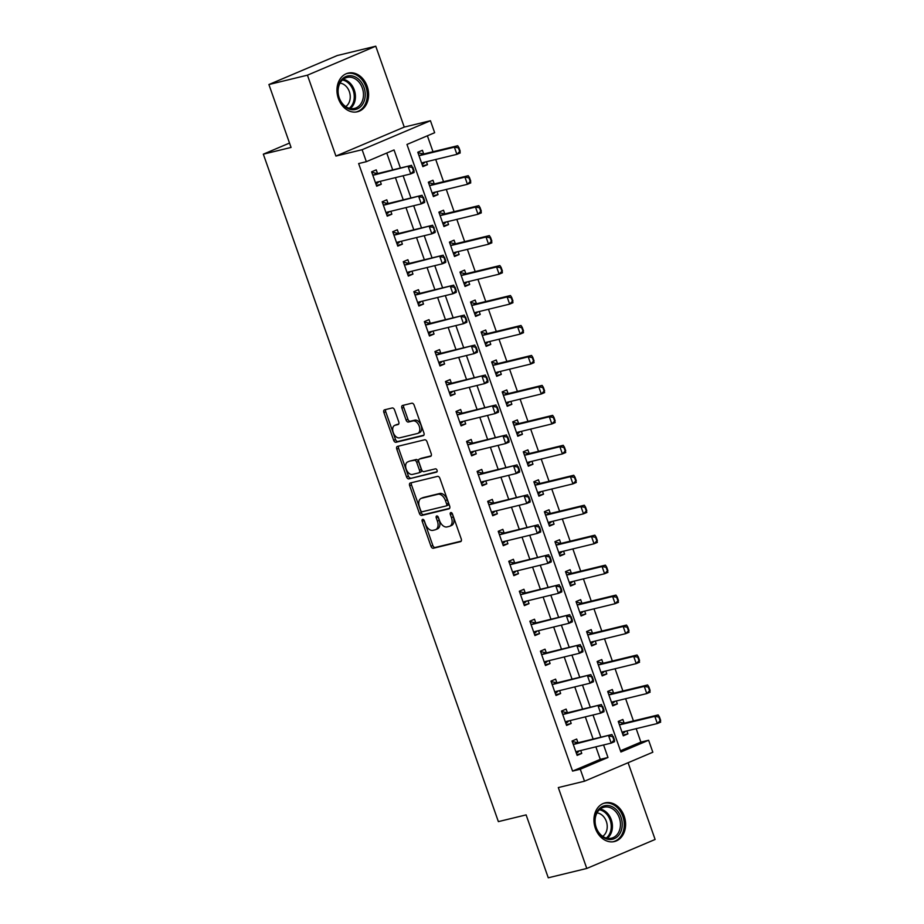 <?xml version="1.0" encoding="UTF-8"?>
<svg xmlns="http://www.w3.org/2000/svg" width="924" height="924" viewBox="0 0 924 924"><rect width="100%" height="100%" fill="white"/><g stroke="black" fill="none" stroke-linecap="round" stroke-linejoin="round"><path stroke-width="1.39" d="M422.661 519.369A1.756 1.086 -113 0 0 422.557 519.404A1.756 1.086 -113 0 0 422.187 521.275L430.988 546.269A2.506 1.548 -113 0 0 433.333 548.255L460.556 541.649A2.506 1.548 -113 0 0 460.706 541.603A2.506 1.548 -113 0 0 461.238 538.923L452.437 513.929A1.756 1.086 -113 0 0 450.797 512.543A1.756 1.086 -113 0 0 450.693 512.577A1.756 1.086 -113 0 0 450.323 514.449L451.455 517.683A8.004 4.943 -113 0 1 449.745 526.23A8.004 4.943 -113 0 1 449.272 526.38L446.997 526.934A8.004 4.943 -113 0 1 439.512 520.582L438.369 517.348A1.756 1.086 -113 0 0 436.729 515.962A1.756 1.086 -113 0 0 436.625 515.996A1.756 1.086 -113 0 0 436.255 517.856L437.387 521.09A8.004 4.943 -113 0 1 435.678 529.637A8.004 4.943 -113 0 1 435.204 529.798L432.929 530.353A8.004 4.943 -113 0 1 425.444 524L424.301 520.755A1.756 1.086 -113 0 0 422.661 519.369M423.908 520.027A1.756 1.086 -113 0 0 424.035 520.489L432.836 545.483A2.506 1.548 -113 0 0 435.169 547.47L461.192 541.152M452.044 513.201A1.756 1.086 -113 0 0 452.171 513.663L453.303 516.897L451.455 517.683M437.976 516.608A1.756 1.086 -113 0 0 438.103 517.082L439.235 520.316L437.387 521.09M338.38 98.556A19.878 15.569 76.4 0 0 357.473 111.769A19.878 15.569 76.4 0 0 367.186 86.336A19.878 15.569 76.4 0 0 348.094 73.123A19.878 15.569 76.4 0 0 338.38 98.556M595.368 828.32A19.878 15.569 76.4 0 0 614.46 841.533A19.878 15.569 76.4 0 0 624.174 816.1A19.878 15.569 76.4 0 0 605.081 802.887A19.878 15.569 76.4 0 0 595.368 828.32M394.56 409.944A2.506 1.548 -113 0 0 392.215 407.958L384.58 409.817A2.506 1.548 -113 0 0 384.43 409.863A2.506 1.548 -113 0 0 383.887 412.531L393.67 440.298A2.506 1.548 -113 0 0 396.003 442.273L423.238 435.666A2.506 1.548 -113 0 0 423.388 435.62A2.506 1.548 -113 0 0 423.92 432.952L414.148 405.197A2.506 1.548 -113 0 0 411.804 403.211L402.575 405.451A2.506 1.548 -113 0 0 402.425 405.497A2.506 1.548 -113 0 0 401.894 408.165L406.075 420.05A2.506 1.548 -113 0 0 408.42 422.037L412.993 420.917A6.687 4.135 -113 0 1 419.138 425.918A6.687 4.135 -113 0 1 417.821 433.379A6.687 4.135 -113 0 1 417.429 433.506L399.503 437.861A6.687 4.135 -113 0 1 393.358 432.859A6.687 4.135 -113 0 1 394.675 425.398A6.687 4.135 -113 0 1 395.068 425.271L398.059 424.543A2.506 1.548 -113 0 0 398.198 424.497A2.506 1.548 -113 0 0 398.741 421.829L394.56 409.944M580.284 769.23L572.58 771.101L358.639 163.56L366.343 161.688L362.116 149.711L430.445 120.732L434.661 132.71L406.964 144.456L620.905 751.997L648.613 740.251L652.829 752.228L584.511 781.207L580.284 769.23L607.98 757.484L603.58 744.963M584.511 781.207L558.304 787.571L586.786 868.456L548.267 877.8L526.114 814.887L498.371 821.621L263.328 154.169L291.06 147.436L268.907 84.534L307.438 75.179L335.92 156.064L362.116 149.711M410.337 482.975A2.506 1.548 -113 0 0 410.187 483.021A2.506 1.548 -113 0 0 409.655 485.689L419.427 513.455A2.506 1.548 -113 0 0 421.771 515.442L448.995 508.835A2.506 1.548 -113 0 0 449.145 508.778A2.506 1.548 -113 0 0 449.688 506.109L439.905 478.355A2.506 1.548 -113 0 0 437.572 476.368L410.337 482.975M406.548 476.876L396.777 449.11A2.506 1.548 -113 0 1 397.308 446.442A2.506 1.548 -113 0 1 397.459 446.396L424.682 439.789A2.506 1.548 -113 0 1 427.027 441.776L431.208 453.649A2.506 1.548 -113 0 1 430.676 456.329A2.506 1.548 -113 0 1 430.526 456.375L419.484 459.055A2.506 1.548 -113 0 0 419.334 459.101A2.506 1.548 -113 0 0 418.803 461.769L421.575 469.646A2.506 1.548 -113 0 0 423.92 471.633L435.412 468.849A1.756 1.086 -113 0 1 437.017 470.154A1.756 1.086 -113 0 1 436.671 472.106A1.756 1.086 -113 0 1 436.567 472.141L408.893 478.863A2.506 1.548 -113 0 1 406.548 476.876L408.396 476.091L398.614 448.325L396.777 449.11M268.907 84.534L337.237 55.544L375.756 46.2L307.438 75.179M586.786 868.456L655.116 839.466L628.089 762.727M572.58 771.101L600.277 759.343L595.876 746.823M593.139 739.084L585.319 716.874M582.594 709.124L574.774 686.913M572.048 679.163L564.217 656.952M561.492 649.214L553.672 627.003M550.947 619.253L543.127 597.043M540.39 589.293L532.571 567.082M529.845 559.343L522.025 537.121M519.3 529.383L511.469 507.172M508.743 499.422L500.923 477.211M498.198 469.461L490.378 447.251M487.641 439.512L479.822 417.302M477.096 409.551L469.276 387.341M466.551 379.591L458.72 357.38M455.994 349.642L448.175 327.431M445.449 319.681L437.63 297.47M434.904 289.72L427.073 267.51M424.347 259.76L416.528 237.549M413.802 229.81L405.983 207.6M403.245 199.85L395.426 177.639M392.7 169.889L386.763 153.026M577.985 742.757L576.68 739.061L572.072 741.013L577.13 755.393L581.75 753.441L580.711 750.507M567.44 712.797L566.135 709.101L561.515 711.053L566.585 725.432L571.194 723.48L570.166 720.547M556.883 682.836L555.59 679.14L550.97 681.104L556.029 695.483L560.649 693.52L559.621 690.586M546.338 652.887L545.033 649.179L540.424 651.143L545.483 665.523L550.103 663.559L549.064 660.637M535.793 622.926L534.488 619.23L529.868 621.182L534.938 635.562L539.547 633.61L538.519 630.676M525.236 592.965L523.931 589.269L519.323 591.233L524.382 605.613L529.002 603.649L527.974 600.716M514.691 563.016L513.386 559.309L508.766 561.272L513.836 575.652L518.456 573.688L517.417 570.766M504.134 533.056L502.841 529.36L498.221 531.312L503.28 545.691L507.9 543.739L506.872 540.806M493.589 503.095L492.284 499.399L487.676 501.351L492.735 515.731L497.355 513.779L496.315 510.845M483.044 473.134L481.739 469.438L477.119 471.402L482.189 485.781L486.798 483.818L485.77 480.884M472.487 443.185L471.194 439.478L466.574 441.441L471.633 455.821L476.253 453.857L475.225 450.935M461.942 413.224L460.637 409.528L456.017 411.48L461.088 425.86L465.708 423.908L464.668 420.974M451.397 383.264L450.092 379.568L445.472 381.531L450.531 395.911L455.151 393.947L454.123 391.014M440.84 353.315L439.535 349.607L434.927 351.57L439.986 365.95L444.606 363.987L443.566 361.065M430.295 323.354L428.99 319.658L424.37 321.61L429.441 335.989L434.049 334.038L433.021 331.104M419.739 293.393L418.445 289.697L413.825 291.649L418.884 306.029L423.504 304.077L422.476 301.143M409.193 263.444L407.888 259.736L403.268 261.7L408.339 276.08L412.959 274.116L411.919 271.182M398.648 233.483L397.343 229.787L392.723 231.739L397.794 246.119L402.402 244.155L401.374 241.233M388.092 203.523L386.786 199.827L382.178 201.778L387.237 216.158L391.857 214.206L390.817 211.273M377.546 173.562L376.241 169.866L371.621 171.829L376.692 186.209L381.3 184.246L380.272 181.312M620.478 750.773L640.898 742.111L636.174 728.666M633.437 720.928L625.617 698.706M622.891 690.967L615.072 668.757M612.346 661.006L604.515 638.796M601.79 631.046L593.97 608.835M591.245 601.097L583.425 578.886M580.688 571.136L572.868 548.925M570.143 541.175L562.323 518.965M559.597 511.226L551.767 489.015M549.041 481.265L541.221 459.055M538.496 451.305L530.676 429.094M527.939 421.344L520.12 399.133M517.394 391.395L509.574 369.184M506.849 361.434L499.018 339.224M496.292 331.473L488.473 309.263M485.747 301.524L477.927 279.314M475.202 271.564L467.371 249.353M464.645 241.603L456.826 219.392M454.1 211.654L446.28 189.432M443.543 181.693L435.724 159.482M432.998 151.732L427.385 135.793M624.15 723.169L622.845 719.473L618.237 721.436L623.296 735.816L627.916 733.852L626.876 730.919M613.605 693.219L612.3 689.512L607.68 691.475L612.751 705.855L617.359 703.892L616.331 700.97M603.049 663.259L601.755 659.563L597.135 661.515L602.194 675.894L606.814 673.942L605.786 671.009M592.503 633.298L591.198 629.602L586.578 631.566L591.649 645.934L596.269 643.982L595.229 641.048M581.958 603.349L580.653 599.641L576.033 601.605L581.092 615.985L585.712 614.021L584.684 611.087M571.402 573.388L570.096 569.692L565.488 571.644L570.547 586.024L575.167 584.072L574.127 581.138M560.856 543.428L559.551 539.731L554.931 541.683L560.002 556.063L564.61 554.111L563.582 551.178M550.3 513.467L549.006 509.771L544.386 511.734L549.445 526.114L554.065 524.151L553.037 521.217M539.755 483.518L538.449 479.81L533.841 481.774L538.9 496.153L543.52 494.19L542.48 491.268M529.209 453.557L527.904 449.861L523.284 451.813L528.355 466.193L532.963 464.241L531.935 461.307M518.653 423.596L517.348 419.9L512.739 421.864L517.798 436.243L522.418 434.28L521.379 431.346M508.108 393.647L506.802 389.94L502.182 391.903L507.253 406.283L511.861 404.319L510.833 401.397M497.551 363.686L496.257 359.99L491.637 361.942L496.696 376.322L501.316 374.37L500.288 371.436M487.006 333.726L485.701 330.03L481.092 331.982L486.151 346.361L490.771 344.409L489.732 341.476M476.461 303.765L475.155 300.069L470.535 302.033L475.606 316.412L480.214 314.449L479.186 311.515M465.904 273.816L464.599 270.108L459.99 272.072L465.049 286.452L469.669 284.488L468.641 281.566M455.359 243.855L454.054 240.159L449.434 242.111L454.504 256.491L459.124 254.539L458.085 251.605M444.802 213.894L443.508 210.198L438.888 212.162L443.947 226.542L448.567 224.578L447.539 221.645M434.257 183.945L432.952 180.238L428.343 182.201L433.402 196.581L438.022 194.618L436.983 191.695M423.712 153.985L422.407 150.289L417.787 152.241L422.857 166.62L427.466 164.668L426.438 161.735M289.524 143.058L263.328 154.169M335.92 156.064L404.25 127.085L375.756 46.2M404.25 127.085L430.445 120.732M640.898 742.111L648.613 740.251M400.404 168.018L394.04 149.942L366.343 161.688M600.843 737.213L593.023 715.003M590.297 707.253L582.478 685.042M579.752 677.304L571.921 655.081M569.196 647.343L561.376 625.132M558.65 617.382L550.831 595.171M548.105 587.421L540.274 565.211M537.549 557.472L529.729 535.262M527.003 527.512L519.184 505.301M516.447 497.551L508.627 475.34M505.902 467.602L498.082 445.38M495.356 437.641L487.526 415.43M484.8 407.68L476.98 385.47M474.255 377.72L466.435 355.509M463.698 347.771L455.878 325.56M453.153 317.81L445.333 295.599M442.608 287.849L434.777 265.638M432.051 257.9L424.232 235.689M421.506 227.939L413.686 205.729M410.949 197.979L403.13 175.768M600.277 759.343L607.98 757.484M627.916 733.852L623.019 735.042M617.359 703.892L612.473 705.081M606.814 673.942L601.928 675.121M596.269 643.982L591.372 645.171M585.712 614.021L580.826 615.211M575.167 584.072L570.281 585.25M564.61 554.111L559.725 555.301M554.065 524.151L549.179 525.34M543.52 494.19L538.623 495.38M532.963 464.241L528.078 465.419M522.418 434.28L517.532 435.47M511.861 404.319L506.976 405.509M501.316 374.37L496.431 375.548M490.771 344.409L485.874 345.599M480.214 314.449L475.329 315.638M469.669 284.488L464.784 285.678M459.124 254.539L454.227 255.717M448.567 224.578L443.682 225.768M438.022 194.618L433.137 195.807M427.466 164.668L422.58 165.846M581.75 753.441L576.865 754.619M571.194 723.48L566.308 724.67M560.649 693.52L555.763 694.709M550.103 663.559L545.206 664.749M539.547 633.61L534.661 634.788M529.002 603.649L524.116 604.839M518.456 573.688L513.559 574.878M507.9 543.739L503.014 544.917M497.355 513.779L492.457 514.968M486.798 483.818L481.912 485.008M476.253 453.857L471.367 455.047M465.708 423.908L460.81 425.086M455.151 393.947L450.265 395.137M444.606 363.987L439.72 365.176M434.049 334.038L429.163 335.216M423.504 304.077L418.618 305.267M412.959 274.116L408.062 275.306M402.402 244.155L397.516 245.345M391.857 214.206L386.971 215.384M381.3 184.246L376.414 185.435M437.052 529.013A8.004 4.943 -113 0 0 437.526 528.851A8.004 4.943 -113 0 0 439.235 520.316M451.12 525.606A8.004 4.943 -113 0 0 451.593 525.444A8.004 4.943 -113 0 0 453.303 516.897M411.55 482.686A2.506 1.548 -113 0 0 411.503 484.915L421.275 512.67A2.506 1.548 -113 0 0 423.619 514.656L449.642 508.339M420.639 510.348A1.756 1.086 -113 0 0 422.28 511.746L446.177 505.936A1.756 1.086 -113 0 0 446.28 505.902A1.756 1.086 -113 0 0 446.65 504.042L445.449 500.623A8.004 4.943 -113 0 0 437.964 494.271L421.621 498.232A8.004 4.943 -113 0 0 421.148 498.394A8.004 4.943 -113 0 0 419.438 506.941L420.639 510.348M446.373 505.855L448.024 505.162A1.756 1.086 -113 0 0 448.128 505.128A1.756 1.086 -113 0 0 448.498 503.257L446.65 504.042M421.148 498.394L422.996 497.609A8.004 4.943 -113 0 1 423.469 497.459L439.812 493.485A8.004 4.943 -113 0 1 447.297 499.849L448.498 503.257M398.66 446.107A2.506 1.548 -113 0 0 398.614 448.325M431.162 455.878L421.332 458.269A2.506 1.548 -113 0 0 421.182 458.316A2.506 1.548 -113 0 0 421.044 458.385M437.075 471.679L408.893 478.863M408.027 461.827A6.687 4.135 -113 0 0 407.623 461.965A6.687 4.135 -113 0 0 406.306 469.427A6.687 4.135 -113 0 0 412.462 474.416L418.768 472.88A2.506 1.548 -113 0 0 418.918 472.834A2.506 1.548 -113 0 0 419.461 470.166L416.678 462.289A2.506 1.548 -113 0 0 414.345 460.302L409.875 461.053A6.687 4.135 -113 0 0 409.471 461.18L407.623 461.965M419.057 472.765L420.616 472.106A2.506 1.548 -113 0 0 420.767 472.048A2.506 1.548 -113 0 0 421.298 469.38L419.461 470.166M409.875 461.053L416.181 459.517A2.506 1.548 -113 0 1 418.526 461.503L421.298 469.38M408.396 476.091A2.506 1.548 -113 0 0 410.741 478.078M394.675 425.398L396.512 424.624A6.687 4.135 -113 0 1 396.916 424.486L398.694 424.058M419.265 432.721A6.687 4.135 -113 0 0 419.669 432.594A6.687 4.135 -113 0 0 420.986 425.132A6.687 4.135 -113 0 0 414.841 420.143L412.993 420.917M403.776 405.151A2.506 1.548 -113 0 0 403.742 407.38L407.923 419.265A2.506 1.548 -113 0 0 410.268 421.252L414.841 420.143M385.782 409.517A2.506 1.548 -113 0 0 385.735 411.746L395.518 439.512A2.506 1.548 -113 0 0 397.851 441.499L423.873 435.181M660.66 720.42L659.389 716.828L658.835 717.059L660.672 722.118L657.345 723.527L654.816 716.343L658.142 714.933L624.243 723.157A2.553 1.571 67 0 1 623.735 723.157L619.068 722.025M658.835 717.059L654.816 716.343L620.916 724.566A2.553 1.571 67 0 1 620.408 724.566L619.253 724.312M619.681 722.291L618.953 721.713M622.199 732.709L623.019 731.981A2.553 1.571 67 0 1 623.296 731.808A2.553 1.571 67 0 1 623.446 731.75L657.345 723.527L660.106 720.662M623.492 733.113L625.606 731.231M659.389 716.828L658.142 714.933M572.903 741.614L577.569 742.734A2.553 1.571 -113 0 0 578.077 742.734L611.977 734.511L613.94 740.24L614.495 740.009L613.224 736.416M579.44 750.819L577.327 752.69M614.495 740.009L614.506 741.706L611.191 743.115L577.281 751.339A2.553 1.571 -113 0 0 577.13 751.385A2.553 1.571 -113 0 0 576.853 751.559L576.045 752.298M573.088 743.901L574.243 744.143A2.553 1.571 -113 0 0 574.751 744.143L611.977 734.511M573.515 741.868L572.788 741.302M613.94 740.24L611.191 743.115L608.65 735.92L612.681 736.647M607.83 691.903L608.408 691.764L607.865 691.995M650.115 690.471L648.844 686.867L648.29 687.11L650.126 692.157L646.8 693.577L644.271 686.382L647.597 684.973L613.686 693.196A2.553 1.571 67 0 1 613.178 693.196L608.512 692.064M648.29 687.11L644.271 686.382L610.371 694.605A2.553 1.571 67 0 1 609.863 694.605L608.697 694.363M609.135 692.33L608.408 691.764M611.653 702.748L612.473 702.021A2.553 1.571 67 0 1 612.751 701.847A2.553 1.571 67 0 1 612.901 701.801L646.8 693.577L649.56 690.702M612.947 703.152L615.049 701.27M648.844 686.867L647.597 684.973M639.558 660.51L638.299 656.918L637.745 657.149L639.57 662.208L636.255 663.617L633.714 656.421L637.04 655.012L603.141 663.236A2.553 1.571 67 0 1 602.633 663.247L597.967 662.115M637.745 657.149L633.714 656.421L599.815 664.656A2.553 1.571 67 0 1 599.306 664.656L598.151 664.402M598.59 662.369L597.851 661.803M601.108 672.799L601.917 672.071A2.553 1.571 67 0 1 602.194 671.887A2.553 1.571 67 0 1 602.344 671.84L636.255 663.617L639.004 660.741M602.402 673.203L604.504 671.321M638.299 656.918L637.04 655.012M586.728 631.981L587.306 631.843L586.763 632.074M629.013 630.549L627.743 626.957L627.188 627.188L629.025 632.247L625.698 633.656L623.169 626.472L626.495 625.063L592.596 633.286A2.553 1.571 67 0 1 592.088 633.286L587.41 632.155M627.188 627.188L623.169 626.472L589.269 634.696A2.553 1.571 67 0 1 588.761 634.696L587.595 634.441M588.034 632.42L587.306 631.843M590.552 642.838L591.372 642.111A2.553 1.571 67 0 1 591.649 641.937A2.553 1.571 67 0 1 591.799 641.88L625.698 633.656L628.459 630.792M591.845 643.243L593.959 641.36M627.743 626.957L626.495 625.063M561.7 711.572L562.242 711.341L561.665 711.48M562.346 711.653L567.024 712.785A2.553 1.571 -113 0 0 567.521 712.785L601.432 704.55L603.395 710.279L603.949 710.048L602.679 706.456M568.895 720.859L566.782 722.741M603.949 710.048L603.961 711.746L600.635 713.155L566.735 721.378A2.553 1.571 -113 0 0 566.585 721.436A2.553 1.571 -113 0 0 566.308 721.609L565.488 722.337M562.531 713.94L563.698 714.194A2.553 1.571 -113 0 0 564.206 714.194L601.432 704.55M562.97 711.919L562.242 711.341M603.395 710.279L600.635 713.155L598.105 705.959L602.125 706.687M551.154 681.612L551.697 681.392L551.12 681.531M551.801 681.693L556.467 682.824A2.553 1.571 -113 0 0 556.976 682.824L590.875 674.601L592.838 680.33L593.393 680.087L592.134 676.495M558.339 690.898L556.236 692.781M593.393 680.087L593.416 681.785L590.09 683.194L556.179 691.418A2.553 1.571 -113 0 0 556.029 691.475A2.553 1.571 -113 0 0 555.751 691.649L554.943 692.376M551.986 683.991L553.141 684.234A2.553 1.571 -113 0 0 553.649 684.234L590.875 674.601M552.425 681.958L551.697 681.392M592.838 680.33L590.09 683.194L587.56 676.01L591.579 676.726M541.256 651.732L545.922 652.864A2.553 1.571 -113 0 0 546.431 652.864L580.33 644.64L582.293 650.369L582.848 650.138L581.577 646.534M547.793 660.937L545.68 662.82M582.848 650.138L582.859 651.824L579.533 653.245L545.634 661.469A2.553 1.571 -113 0 0 545.483 661.515A2.553 1.571 -113 0 0 545.206 661.688L544.386 662.416M541.441 654.03L542.596 654.273A2.553 1.571 -113 0 0 543.104 654.273L580.33 644.64M541.868 651.998L541.141 651.432M582.293 650.369L579.533 653.245L577.003 646.049L581.023 646.777M576.183 602.032L576.761 601.894L576.218 602.125M618.456 600.588L617.197 596.996L616.643 597.239L618.479 602.286L615.153 603.695L612.624 596.511L615.938 595.102L582.039 603.326A2.553 1.571 67 0 1 581.531 603.326L576.865 602.194M616.643 597.239L612.624 596.511L578.713 604.735A2.553 1.571 67 0 1 578.205 604.735L577.05 604.492M577.488 602.46L576.761 601.894M580.006 612.878L580.826 612.15A2.553 1.571 67 0 1 581.092 611.977A2.553 1.571 67 0 1 581.254 611.931L615.153 603.695L617.902 600.831M581.3 613.282L583.402 611.399M617.197 596.996L615.938 595.102M530.053 621.702L530.595 621.471L530.018 621.609M530.699 621.783L535.366 622.915A2.553 1.571 -113 0 0 535.874 622.915L569.785 614.679L571.748 620.408L572.303 620.177L571.032 616.585M537.237 630.988L535.135 632.871M572.303 620.177L572.314 621.875L568.988 623.284L535.088 631.508A2.553 1.571 -113 0 0 534.938 631.554A2.553 1.571 -113 0 0 534.661 631.739L533.841 632.466M530.884 624.07L532.051 624.324A2.553 1.571 -113 0 0 532.547 624.324L569.785 614.679M531.323 622.037L530.595 621.471M571.748 620.408L568.988 623.284L566.458 616.089L570.478 616.816M609.84 805.855A17.21 13.467 -103.6 0 1 622.175 826.01A17.21 13.467 -103.6 0 1 607.241 839.154A17.21 13.467 -103.6 0 1 594.894 818.999A17.21 13.467 -103.6 0 1 609.84 805.855M606.56 838.114A15.927 12.474 76.4 0 0 611.526 838.172A15.927 12.474 76.4 0 0 620.385 822.845A15.927 12.474 76.4 0 0 608.974 807.276A15.927 12.474 76.4 0 0 604.007 807.206A15.927 12.474 76.4 0 0 595.148 822.533A15.927 12.474 76.4 0 0 606.56 838.114M597.008 812.889A12.543 9.818 -103.6 0 1 598.186 813.108A12.543 9.818 -103.6 0 1 606.941 823.654A12.543 9.818 -103.6 0 1 602.702 836.336M612.624 841.822A19.751 15.465 76.4 0 0 613.201 841.706A19.751 15.465 76.4 0 0 624.185 822.695A19.751 15.465 76.4 0 0 610.025 803.383A19.751 15.465 76.4 0 0 603.88 803.314A19.751 15.465 76.4 0 0 603.314 803.464M339.085 98.036A17.21 13.467 -103.6 0 1 345.853 76.565A17.21 13.467 -103.6 0 1 364.01 87.457A17.21 13.467 -103.6 0 1 357.242 108.916A17.21 13.467 -103.6 0 1 339.085 98.036M362.323 88.034A15.927 12.474 76.4 0 0 347.02 77.454A15.927 12.474 76.4 0 0 339.235 97.829A15.927 12.474 76.4 0 0 354.539 108.408A15.927 12.474 76.4 0 0 362.323 88.034M340.02 83.125A12.543 9.818 -103.6 0 1 349.341 91.626A12.543 9.818 -103.6 0 1 345.715 106.583M355.636 112.07A19.751 15.465 76.4 0 0 356.202 111.943A19.751 15.465 76.4 0 0 365.858 86.671A19.751 15.465 76.4 0 0 346.893 73.55A19.751 15.465 76.4 0 0 346.327 73.701M607.911 570.639L606.641 567.047L606.086 567.278L607.923 572.337L604.608 573.746L602.067 566.551L605.393 565.142L571.494 573.365A2.553 1.571 67 0 1 570.986 573.365L566.32 572.245M606.086 567.278L602.067 566.551L568.168 574.774A2.553 1.571 67 0 1 567.659 574.774L566.504 574.532M566.932 572.499L566.204 571.933M569.461 582.928L570.27 582.189A2.553 1.571 67 0 1 570.547 582.016A2.553 1.571 67 0 1 570.697 581.97L604.608 573.746L607.357 570.87M570.743 583.321L572.857 581.45M606.641 567.047L605.393 565.142M555.081 542.111L555.659 541.972L555.116 542.203M597.366 540.679L596.096 537.087L595.541 537.318L597.378 542.376L594.051 543.786L591.522 536.59L594.848 535.181L560.937 543.416A2.553 1.571 67 0 1 560.429 543.416L555.763 542.284M595.541 537.318L591.522 536.59L557.622 544.825A2.553 1.571 67 0 1 557.114 544.825L555.948 544.571M556.387 542.55L555.659 541.972M558.904 552.968L559.725 552.24A2.553 1.571 67 0 1 560.002 552.067A2.553 1.571 67 0 1 560.152 552.009L594.051 543.786L596.812 540.91M560.198 553.372L562.3 551.489M596.096 537.087L594.848 535.181M544.536 512.162L545.114 512.023L544.571 512.243M586.809 510.718L585.55 507.126L584.996 507.357L586.832 512.416L583.506 513.825L580.977 506.641L584.291 505.232L550.392 513.455A2.553 1.571 67 0 1 549.884 513.455L545.218 512.323M584.996 507.357L580.977 506.641L547.066 514.864A2.553 1.571 67 0 1 546.558 514.864L545.403 514.622M545.841 512.589L545.114 512.023M548.359 523.007L549.168 522.279A2.553 1.571 67 0 1 549.445 522.106A2.553 1.571 67 0 1 549.595 522.048L583.506 513.825L586.255 510.96M549.653 523.411L551.755 521.529M585.55 507.126L584.291 505.232M533.98 482.201L534.557 482.062L534.014 482.293M576.264 480.769L574.994 477.165L574.439 477.408L576.276 482.455L572.949 483.876L570.42 476.68L573.746 475.271L539.847 483.495A2.553 1.571 67 0 1 539.339 483.495L534.673 482.363M574.439 477.408L570.42 476.68L536.521 484.904A2.553 1.571 67 0 1 536.012 484.904L534.846 484.661M535.285 482.628L534.557 482.062M537.803 493.046L538.623 492.319A2.553 1.571 67 0 1 538.9 492.146A2.553 1.571 67 0 1 539.05 492.099L572.949 483.876L575.71 481M539.096 493.451L541.21 491.568M574.994 477.165L573.746 475.271M523.434 452.24L524.012 452.102L523.469 452.333M565.719 450.808L564.448 447.216L563.894 447.447L565.731 452.506L562.404 453.915L559.875 446.719L563.201 445.31L529.29 453.545A2.553 1.571 67 0 1 528.782 453.545L524.116 452.413M563.894 447.447L559.875 446.719L525.964 454.954A2.553 1.571 67 0 1 525.467 454.954L524.301 454.7M524.74 452.668L524.012 452.102M527.258 463.097L528.078 462.37A2.553 1.571 67 0 1 528.343 462.185A2.553 1.571 67 0 1 528.505 462.139L562.404 453.915L565.165 451.039M528.551 463.502L530.653 461.619M564.448 447.216L563.201 445.31M520.154 591.822L524.82 592.954A2.553 1.571 -113 0 0 525.329 592.954L559.228 584.73L561.191 590.459L561.746 590.217L560.487 586.625M526.692 601.027L524.589 602.91M561.746 590.217L561.757 591.914L558.442 593.324L524.532 601.547A2.553 1.571 -113 0 0 524.382 601.605A2.553 1.571 -113 0 0 524.104 601.778L523.296 602.506M520.339 594.109L521.494 594.363A2.553 1.571 -113 0 0 522.002 594.363L559.228 584.73M520.778 592.088L520.039 591.51M561.191 590.459L558.442 593.324L555.902 586.139L559.932 586.856M508.951 561.792L509.494 561.561L508.916 561.7M509.598 561.861L514.275 562.993A2.553 1.571 -113 0 0 514.772 562.993L548.683 554.77L550.646 560.498L551.201 560.267L549.93 556.664M516.146 571.067L514.033 572.949M551.201 560.267L551.212 561.954L547.886 563.363L513.987 571.598A2.553 1.571 -113 0 0 513.836 571.644A2.553 1.571 -113 0 0 513.559 571.817L512.739 572.545M509.782 564.16L510.949 564.402A2.553 1.571 -113 0 0 511.457 564.402L548.683 554.77M510.221 562.127L509.494 561.561M550.646 560.498L547.886 563.363L545.356 556.179L549.376 556.906M498.406 531.831L498.948 531.6L498.371 531.739M499.052 531.912L503.719 533.033A2.553 1.571 -113 0 0 504.227 533.033L538.126 524.809L540.09 530.538L540.644 530.307L539.385 526.715M505.59 541.118L503.488 542.989M540.644 530.307L540.667 532.005L537.341 533.414L503.43 541.637A2.553 1.571 -113 0 0 503.28 541.683A2.553 1.571 -113 0 0 503.002 541.868L502.194 542.596M499.237 534.199L500.392 534.453A2.553 1.571 -113 0 0 500.9 534.442L538.126 524.809M499.676 532.166L498.948 531.6M540.09 530.538L537.341 533.414L534.811 526.218L538.831 526.946M488.507 501.951L493.173 503.083A2.553 1.571 -113 0 0 493.682 503.083L527.581 494.848L529.544 500.577L530.099 500.346L528.828 496.754M495.045 511.157L492.931 513.039M530.099 500.346L530.11 502.044L526.784 503.453L492.885 511.677A2.553 1.571 -113 0 0 492.735 511.734A2.553 1.571 -113 0 0 492.457 511.908L491.637 512.635M488.692 504.238L489.847 504.492A2.553 1.571 -113 0 0 490.355 504.492L527.581 494.848M489.119 502.217L488.392 501.64M529.544 500.577L526.784 503.453L524.255 496.269L528.274 496.985M477.304 471.91L477.847 471.69L477.269 471.829M477.951 471.991L482.617 473.123A2.553 1.571 -113 0 0 483.125 473.123L517.036 464.899L518.999 470.628L519.554 470.385L518.283 466.793M484.488 481.196L482.386 483.079M519.554 470.385L519.565 472.083L516.239 473.492L482.34 481.727A2.553 1.571 -113 0 0 482.189 481.774A2.553 1.571 -113 0 0 481.912 481.947L481.092 482.674M478.135 474.289L479.302 474.532A2.553 1.571 -113 0 0 479.799 474.532L517.036 464.899M478.574 472.256L477.847 471.69M518.999 470.628L516.239 473.492L513.709 466.308L517.729 467.036M555.162 420.847L553.903 417.255L553.349 417.486L555.174 422.545L551.859 423.954L549.318 416.77L552.644 415.361L518.745 423.585A2.553 1.571 67 0 1 518.237 423.585L513.571 422.453M553.349 417.486L549.318 416.77L515.419 424.994A2.553 1.571 67 0 1 514.911 424.994L513.756 424.74M514.183 422.718L513.455 422.141M516.712 433.137L517.521 432.409A2.553 1.571 67 0 1 517.798 432.236A2.553 1.571 67 0 1 517.948 432.178L551.859 423.954L554.608 421.09M517.994 433.541L520.108 431.658M553.903 417.255L552.644 415.361M467.405 442.03L472.072 443.162A2.553 1.571 -113 0 0 472.58 443.162L506.479 434.938L508.443 440.667L508.997 440.436L507.738 436.833M473.943 451.247L471.841 453.118M508.997 440.436L509.009 442.134L505.694 443.543L471.783 451.767A2.553 1.571 -113 0 0 471.633 451.813A2.553 1.571 -113 0 0 471.356 451.986L470.547 452.714M467.59 444.329L468.745 444.571A2.553 1.571 -113 0 0 469.253 444.571L506.479 434.938M468.029 442.296L467.29 441.73M508.443 440.667L505.694 443.543L503.153 436.347L507.184 437.075M502.333 392.33L502.91 392.192L502.367 392.423M544.617 390.898L543.347 387.295L542.792 387.537L544.629 392.584L541.302 393.994L538.773 386.809L542.099 385.4L508.188 393.624A2.553 1.571 67 0 1 507.692 393.624L503.014 392.492M542.792 387.537L538.773 386.809L504.874 395.033A2.553 1.571 67 0 1 504.365 395.033L503.199 394.791M503.638 392.758L502.91 392.192M506.156 403.176L506.976 402.448A2.553 1.571 67 0 1 507.253 402.275A2.553 1.571 67 0 1 507.403 402.229L541.302 393.994L544.063 391.129M507.449 403.58L509.563 401.697M543.347 387.295L542.099 385.4M456.202 412L456.745 411.769L456.167 411.908M456.849 412.081L461.526 413.213A2.553 1.571 -113 0 0 462.023 413.213L495.934 404.978L497.897 410.706L498.452 410.475L497.181 406.883M463.398 421.286L461.284 423.169M498.452 410.475L498.463 412.173L495.137 413.582L461.238 421.806A2.553 1.571 -113 0 0 461.088 421.852A2.553 1.571 -113 0 0 460.81 422.037L459.99 422.765M457.034 414.368L458.2 414.622A2.553 1.571 -113 0 0 458.708 414.622L495.934 404.978M457.472 412.335L456.745 411.769M497.897 410.706L495.137 413.582L492.608 406.387L496.627 407.114M491.787 362.37L492.365 362.231L491.822 362.462M534.06 360.938L532.802 357.345L532.247 357.576L534.084 362.635L530.757 364.044L528.228 356.849L531.543 355.44L497.643 363.663A2.553 1.571 67 0 1 497.135 363.663L492.469 362.543M532.247 357.576L528.228 356.849L494.317 365.072A2.553 1.571 67 0 1 493.809 365.084L492.654 364.83M493.093 362.797L492.365 362.231M495.611 373.227L496.419 372.499A2.553 1.571 67 0 1 496.696 372.314A2.553 1.571 67 0 1 496.846 372.268L530.757 364.044L533.506 361.168M496.904 373.619L499.006 371.748M532.802 357.345L531.543 355.44M445.657 382.039L446.2 381.808L445.622 381.947M446.304 382.12L450.97 383.252A2.553 1.571 -113 0 0 451.478 383.252L485.377 375.029L487.341 380.757L487.895 380.515L486.636 376.923M452.841 391.326L450.739 393.208M487.895 380.515L487.918 382.213L484.592 383.622L450.693 391.845A2.553 1.571 -113 0 0 450.531 391.903A2.553 1.571 -113 0 0 450.265 392.076L449.445 392.804M446.488 384.407L447.643 384.661A2.553 1.571 -113 0 0 448.152 384.661L485.377 375.029M446.927 382.386L446.2 381.808M487.341 380.757L484.592 383.622L482.062 376.438L486.082 377.154M523.515 330.977L522.245 327.385L521.69 327.616L523.527 332.675L520.2 334.084L517.671 326.9L520.997 325.479L487.098 333.714A2.553 1.571 67 0 1 486.59 333.714L481.924 332.582M521.69 327.616L517.671 326.9L483.772 335.123A2.553 1.571 67 0 1 483.264 335.123L482.109 334.869M482.536 332.848L481.808 332.27M485.054 343.266L485.874 342.538A2.553 1.571 67 0 1 486.151 342.365A2.553 1.571 67 0 1 486.301 342.307L520.2 334.084L522.961 331.208M486.347 343.67L488.461 341.788M522.245 327.385L520.997 325.479M435.758 352.159L440.425 353.291A2.553 1.571 -113 0 0 440.933 353.291L474.832 345.068L476.796 350.797L477.35 350.566L476.079 346.962M442.296 361.365L440.182 363.248M477.35 350.566L477.362 352.252L474.047 353.661L440.136 361.896A2.553 1.571 -113 0 0 439.986 361.942A2.553 1.571 -113 0 0 439.709 362.116L438.9 362.843M435.943 354.458L437.098 354.701A2.553 1.571 -113 0 0 437.606 354.701L474.832 345.068M436.371 352.425L435.643 351.859M476.796 350.797L474.047 353.661L471.506 346.477L475.525 347.205M470.686 302.46L471.263 302.321L470.72 302.541M512.97 301.016L511.7 297.424L511.145 297.655L512.982 302.714L509.655 304.123L507.126 296.939L510.452 295.53L476.541 303.753A2.553 1.571 67 0 1 476.033 303.753L471.367 302.622M511.145 297.655L507.126 296.939L473.215 305.163A2.553 1.571 67 0 1 472.718 305.163L471.552 304.92M471.991 302.887L471.263 302.321M474.509 313.305L475.329 312.578A2.553 1.571 67 0 1 475.606 312.404A2.553 1.571 67 0 1 475.756 312.358L509.655 304.123L512.416 301.259M475.802 313.71L477.904 311.827M511.7 297.424L510.452 295.53M424.555 322.13L425.098 321.899L424.52 322.037M425.202 322.21L429.868 323.331A2.553 1.571 -113 0 0 430.376 323.331L464.287 315.107L466.25 320.836L466.805 320.605L465.534 317.013M431.739 331.416L429.637 333.298M466.805 320.605L466.816 322.303L463.49 323.712L429.591 331.935A2.553 1.571 -113 0 0 429.441 331.982A2.553 1.571 -113 0 0 429.163 332.166L428.343 332.894M425.387 324.497L426.553 324.751A2.553 1.571 -113 0 0 427.061 324.751L464.287 315.107M425.825 322.464L425.098 321.899M466.25 320.836L463.49 323.712L460.961 316.516L464.98 317.244M502.413 271.067L501.154 267.463L500.6 267.706L502.425 272.765L499.11 274.174L496.569 266.978L499.896 265.569L465.996 273.793A2.553 1.571 67 0 1 465.488 273.793L460.822 272.661M500.6 267.706L496.569 266.978L462.67 275.202A2.553 1.571 67 0 1 462.162 275.202L461.007 274.959M461.446 272.927L460.706 272.361M463.964 283.345L464.772 282.617A2.553 1.571 67 0 1 465.049 282.444A2.553 1.571 67 0 1 465.199 282.397L499.11 274.174L501.859 271.298M465.257 283.749L467.359 281.878M501.154 267.463L499.896 265.569M414.01 292.169L414.553 291.938L413.975 292.076M414.657 292.25L419.323 293.382A2.553 1.571 -113 0 0 419.831 293.382L453.73 285.158L455.694 290.875L456.248 290.644L454.989 287.052M421.194 301.455L419.092 303.338M456.248 290.644L456.271 292.342L452.945 293.751L419.034 301.975A2.553 1.571 -113 0 0 418.884 302.033A2.553 1.571 -113 0 0 418.607 302.206L417.798 302.933M414.841 294.537L415.996 294.791A2.553 1.571 -113 0 0 416.505 294.791L453.73 285.158M415.28 292.515L414.553 291.938M455.694 290.875L452.945 293.751L450.415 286.567L454.435 287.283M403.453 262.208L403.996 261.989L403.418 262.127M404.1 262.289L408.778 263.421A2.553 1.571 -113 0 0 409.286 263.421L443.185 255.197L445.149 260.926L445.703 260.683L444.432 257.091M410.649 271.494L408.535 273.377M445.703 260.683L445.714 262.381L442.388 263.79L408.489 272.026A2.553 1.571 -113 0 0 408.339 272.072A2.553 1.571 -113 0 0 408.062 272.245L407.241 272.973M404.285 264.587L405.451 264.83A2.553 1.571 -113 0 0 405.959 264.83L443.185 255.197M404.724 262.555L403.996 261.989M445.149 260.926L442.388 263.79L439.859 256.606L443.878 257.334M449.584 242.538L450.161 242.4L449.618 242.631M491.868 241.106L490.598 237.514L490.043 237.745L491.88 242.804L488.553 244.213L486.024 237.018L489.35 235.608L455.44 243.844A2.553 1.571 67 0 1 454.943 243.844L450.265 242.712M490.043 237.745L486.024 237.018L452.125 245.253A2.553 1.571 67 0 1 451.617 245.253L450.45 244.999M450.889 242.966L450.161 242.4M453.407 253.395L454.227 252.668A2.553 1.571 67 0 1 454.504 252.483A2.553 1.571 67 0 1 454.654 252.437L488.553 244.213L491.314 241.337M454.7 253.8L456.814 251.917M490.598 237.514L489.35 235.608M439.039 212.578L439.616 212.439L439.073 212.67M481.312 211.146L480.053 207.553L479.498 207.785L481.335 212.843L478.008 214.252L475.479 207.068L478.794 205.659L444.894 213.883A2.553 1.571 67 0 1 444.386 213.883L439.72 212.751M479.498 207.785L475.479 207.068L441.568 215.292A2.553 1.571 67 0 1 441.06 215.292L439.905 215.038M440.344 213.017L439.616 212.439M442.862 223.435L443.682 222.707A2.553 1.571 67 0 1 443.947 222.534A2.553 1.571 67 0 1 444.098 222.476L478.008 214.252L480.757 211.388M444.155 223.839L446.257 221.956M480.053 207.553L478.794 205.659M392.908 232.259L393.451 232.028L392.873 232.167M393.555 232.34L398.221 233.46A2.553 1.571 -113 0 0 398.729 233.46L432.64 225.237L434.603 230.965L433.887 227.131M400.092 241.545L397.99 243.416M435.146 230.734L435.169 232.432L431.843 233.841L397.944 242.065A2.553 1.571 -113 0 0 397.782 242.111A2.553 1.571 -113 0 0 397.516 242.284L396.696 243.012M393.739 234.627L394.906 234.869A2.553 1.571 -113 0 0 395.403 234.869L432.64 225.237M394.178 232.594L393.451 232.028M434.603 230.965L431.843 233.841L429.313 226.646L433.333 227.373M470.766 181.196L469.496 177.593L468.942 177.835L470.778 182.883L467.452 184.292L464.922 177.108L468.249 175.699L434.349 183.922A2.553 1.571 67 0 1 433.841 183.922L429.175 182.79M468.942 177.835L464.922 177.108L431.023 185.331A2.553 1.571 67 0 1 430.515 185.331L429.36 185.089M429.787 183.056L429.059 182.49M432.305 193.474L433.125 192.746A2.553 1.571 67 0 1 433.402 192.573A2.553 1.571 67 0 1 433.552 192.527L467.452 184.292L470.212 181.427M433.599 193.878L435.712 191.996M469.496 177.593L468.249 175.699M383.01 202.379L387.676 203.511A2.553 1.571 -113 0 0 388.184 203.511L422.083 195.276L424.047 201.005L424.601 200.774L423.331 197.182M389.547 211.584L387.433 213.467M424.601 200.774L424.613 202.472L421.298 203.881L387.387 212.104A2.553 1.571 -113 0 0 387.237 212.15A2.553 1.571 -113 0 0 386.96 212.335L386.151 213.063M383.194 204.666L384.349 204.92A2.553 1.571 -113 0 0 384.858 204.92L422.083 195.276M383.622 202.633L382.894 202.067M424.047 201.005L421.298 203.881L418.757 196.685L422.788 197.413M417.937 152.668L418.514 152.529L417.971 152.76M460.221 151.236L458.951 147.644L458.396 147.875L460.233 152.934L456.906 154.343L454.377 147.147L457.703 145.738L423.793 153.962A2.553 1.571 67 0 1 423.284 153.962L418.618 152.841M458.396 147.875L454.377 147.147L420.478 155.382A2.553 1.571 67 0 1 419.97 155.382L418.803 155.128M419.242 153.095L418.514 152.529M421.76 163.525L422.58 162.797A2.553 1.571 67 0 1 422.857 162.612A2.553 1.571 67 0 1 423.007 162.566L456.906 154.343L459.667 151.467M423.053 163.929L425.156 162.047M458.951 147.644L457.703 145.738M371.806 172.338L372.349 172.107L371.771 172.257M372.453 172.418L377.131 173.55A2.553 1.571 -113 0 0 377.627 173.55L411.538 165.327L413.502 171.055L414.056 170.813L412.785 167.221M379.002 181.624L376.888 183.506M414.056 170.813L414.067 172.511L410.741 173.92L376.842 182.143A2.553 1.571 -113 0 0 376.692 182.201A2.553 1.571 -113 0 0 376.414 182.375L375.594 183.102M372.638 174.705L373.804 174.959A2.553 1.571 -113 0 0 374.312 174.959L411.538 165.327M373.077 172.684L372.349 172.107M413.502 171.055L410.741 173.92L408.212 166.736L412.231 167.452M424.035 520.489L422.187 521.275M452.171 513.663L450.323 514.449M438.103 517.082L436.255 517.856M435.169 547.47L433.333 548.255M432.836 545.483L430.988 546.269M423.619 514.656L421.771 515.442M421.275 512.67L419.427 513.455M411.503 484.915L409.655 485.689M447.297 499.849L445.449 500.623M439.812 493.485L437.964 494.271M423.469 497.459L421.621 498.232M421.332 458.269L419.484 459.055M418.526 461.503L416.678 462.289M416.181 459.517L414.345 460.302M396.916 424.486L395.068 425.271M410.268 421.252L408.42 422.037M407.923 419.265L406.075 420.05M403.742 407.38L401.894 408.165M397.851 441.499L396.003 442.273M395.518 439.512L393.67 440.298M385.735 411.746L383.887 412.531M623.735 723.157L620.408 724.566M624.243 723.157L620.916 724.566M623.688 731.692L623.019 731.981M576.853 751.559L577.535 751.281M574.751 744.143L578.077 742.734M574.243 744.143L577.569 742.734M613.178 693.196L609.863 694.605M613.686 693.196L610.371 694.605M613.143 701.743L612.473 702.021M602.633 663.247L599.306 664.656M603.141 663.236L599.815 664.656M602.598 671.783L601.917 672.071M592.088 633.286L588.761 634.696M592.596 633.286L589.269 634.696M592.041 641.822L591.372 642.111M566.308 721.609L566.978 721.321M564.206 714.194L567.521 712.785M563.698 714.194L567.024 712.785M555.751 691.649L556.433 691.36M553.649 684.234L556.976 682.824M553.141 684.234L556.467 682.824M545.206 661.688L545.876 661.411M543.104 654.273L546.431 652.864M542.596 654.273L545.922 652.864M581.531 603.326L578.205 604.735M582.039 603.326L578.713 604.735M581.496 611.861L580.826 612.15M534.661 631.739L535.331 631.45M532.547 624.324L535.874 622.915M532.051 624.324L535.366 622.915M600.207 809.054A15.927 12.474 -103.6 0 1 600.935 809.216A15.927 12.474 -103.6 0 1 611.965 822.152A15.927 12.474 -103.6 0 1 607.299 838.276M606.26 838.033A15.408 12.058 76.4 0 0 610.799 822.429A15.408 12.058 76.4 0 0 600.138 809.909A15.408 12.058 76.4 0 0 599.399 809.747M343.22 79.302A15.927 12.474 -103.6 0 1 354.285 89.986A15.927 12.474 -103.6 0 1 350.312 108.512M349.272 108.27A15.408 12.058 76.4 0 0 353.153 90.333A15.408 12.058 76.4 0 0 342.411 79.984M570.986 573.365L567.659 574.774M571.494 573.365L568.168 574.774M570.94 581.912L570.27 582.189M560.429 543.416L557.114 544.825M560.937 543.416L557.622 544.825M560.394 551.951L559.725 552.24M549.884 513.455L546.558 514.864M550.392 513.455L547.066 514.864M549.849 521.991L549.168 522.279M539.339 483.495L536.012 484.904M539.847 483.495L536.521 484.904M539.293 492.042L538.623 492.319M528.782 453.545L525.467 454.954M529.29 453.545L525.964 454.954M528.747 462.081L528.078 462.37M524.104 601.778L524.786 601.489M522.002 594.363L525.329 592.954M521.494 594.363L524.82 592.954M513.559 571.817L514.229 571.529M511.457 564.402L514.772 562.993M510.949 564.402L514.275 562.993M503.002 541.868L503.684 541.579M500.9 534.442L504.227 533.033M500.392 534.453L503.719 533.033M492.457 511.908L493.127 511.619M490.355 504.492L493.682 503.083M489.847 504.492L493.173 503.083M481.912 481.947L482.582 481.658M479.799 474.532L483.125 473.123M479.302 474.532L482.617 473.123M518.237 423.585L514.911 424.994M518.745 423.585L515.419 424.994M518.202 432.12L517.521 432.409M471.356 451.986L472.037 451.709M469.253 444.571L472.58 443.162M468.745 444.571L472.072 443.162M507.692 393.624L504.365 395.033M508.188 393.624L504.874 395.033M507.646 402.159L506.976 402.448M460.81 422.037L461.48 421.748M458.708 414.622L462.023 413.213M458.2 414.622L461.526 413.213M497.135 363.663L493.809 365.084M497.643 363.663L494.317 365.072M497.1 372.21L496.419 372.499M450.265 392.076L450.935 391.788M448.152 384.661L451.478 383.252M447.643 384.661L450.97 383.252M486.59 333.714L483.264 335.123M487.098 333.714L483.772 335.123M486.544 342.25L485.874 342.538M439.709 362.116L440.378 361.838M437.606 354.701L440.933 353.291M437.098 354.701L440.425 353.291M476.033 303.753L472.718 305.163M476.541 303.753L473.215 305.163M475.999 312.289L475.329 312.578M429.163 332.166L429.833 331.878M427.061 324.751L430.376 323.331M426.553 324.751L429.868 323.331M465.488 273.793L462.162 275.202M465.996 273.793L462.67 275.202M465.453 282.34L464.772 282.617M418.607 302.206L419.288 301.917M416.505 294.791L419.831 293.382M415.996 294.791L419.323 293.382M408.062 272.245L408.731 271.956M405.959 264.83L409.286 263.421M405.451 264.83L408.778 263.421M454.943 243.844L451.617 245.253M455.44 243.844L452.125 245.253M454.897 252.379L454.227 252.668M444.386 213.883L441.06 215.292M444.894 213.883L441.568 215.292M444.352 222.418L443.682 222.707M397.516 242.284L398.186 242.007M395.403 234.869L398.729 233.46M394.906 234.869L398.221 233.46M433.841 183.922L430.515 185.331M434.349 183.922L431.023 185.331M433.795 192.469L433.125 192.746M386.96 212.335L387.641 212.046M384.858 204.92L388.184 203.511M384.349 204.92L387.676 203.511M423.284 153.962L419.97 155.382M423.793 153.962L420.478 155.382M423.25 162.508L422.58 162.797M376.414 182.375L377.084 182.086M374.312 174.959L377.627 173.55M373.804 174.959L377.131 173.55M437.526 528.851L435.678 529.637M451.593 525.444L449.745 526.23M448.128 505.128L446.28 505.902M421.182 458.316L419.334 459.101M420.767 472.048L418.918 472.834M419.669 432.594L417.821 433.379"/></g></svg>
